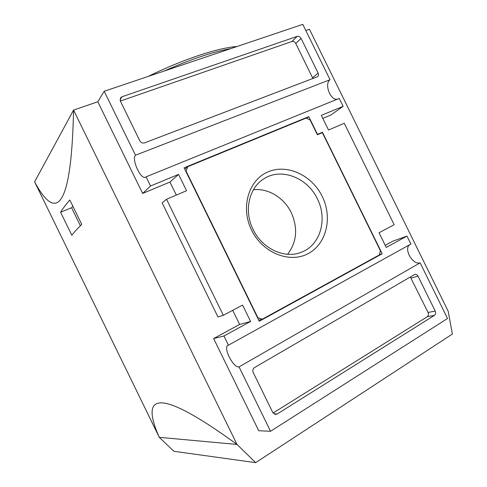 <?xml version="1.0" encoding="UTF-8"?>
<svg xmlns="http://www.w3.org/2000/svg" width="487" height="487" viewBox="0 0 487 487"><rect width="100%" height="100%" fill="white"/><g stroke="black" fill="none" stroke-linecap="round" stroke-linejoin="round"><path stroke-width="0.73" d="M60.589 212.241L71.826 235.264C74.194 232.171 77.5 228.543 81.749 224.391L69.824 199.974C65.818 204.601 62.738 208.692 60.589 212.241L71.601 207.766L80.379 225.743M72.855 206.178L71.601 207.766M305.842 30.523L309.458 29.287L448.156 311.163L452.386 334.052L255.663 462.65L173.859 451.285L159.286 437.338L34.614 181.834L73.555 110.074C71.382 213.373 55.061 220.075 34.614 181.834M255.663 462.65L236.999 444.442L159.286 437.338C140.792 395.718 154.951 384.681 236.999 444.442L73.555 110.074L97.814 101.765L142.648 193.43L169.939 182.065L176.312 195.092M253.143 229.517C262.237 248.845 284.798 259.139 301.319 252.242C320.416 245.314 327.812 219.083 317.347 198.836C307.522 177.7 281.188 167.327 263.887 178.814C248.924 187.763 243.701 210.968 253.143 229.517M251.59 230.162C240.365 207.62 248.522 180.111 267.813 171.966C286.946 163.48 311.948 175.156 322.224 196.407C332.767 217.531 326.57 244.164 307.936 253.733C289.479 263.625 262.53 252.838 251.59 230.162M322.808 118.396L330.825 115.06L343.14 106.336L321.317 115.358L328.518 130.011L344.272 123.278L394.16 224.702L379.026 232.731L386.252 247.42L406.986 236.104L410.894 244.048L228.427 345.186L223.935 336L250.586 321.457L242.569 305.093L223.32 315.302L217.981 316.982L162.165 202.909L166.536 199.274L223.32 315.302M406.986 236.104L392.845 241.162L385.211 245.314M232.719 310.316L239.634 324.433L213.641 338.556L258.725 430.733L270.553 431.281L239.05 366.9L420.135 262.834L447.529 318.498L270.553 431.281M142.648 193.43L150.538 185.991L146.057 176.842L145.497 177.225C140.786 179.934 131.332 159.194 135.483 155.219L330.04 79.71C324.032 83.874 330.35 100.645 337.339 99.19M146.057 176.842L339.244 98.417L343.14 106.336M409.579 244.778C403.479 249.125 412.994 265.445 420.135 262.834M239.05 366.9C233.523 368.221 222.882 347.7 227.886 345.399L228.427 345.186M139.793 140.773L120.405 101.162L120.557 97.832L122.006 96.755L297.167 36.379C298.762 36.032 300.065 36.714 301.076 38.412L318.145 73.123C318.772 74.584 318.62 75.753 317.682 76.636L144.572 142.868C142.557 143.397 140.962 142.703 139.793 140.773M135.483 155.219L104.188 91.258L302.798 24.35L330.04 79.71M169.939 182.065L178.571 174.395L150.538 185.991M166.536 199.274L186.558 190.709L178.571 174.395M239.634 324.433L250.586 321.457M213.641 338.556L223.935 336M97.814 101.765L104.188 91.258M163.766 71.187C190.387 59.384 212.74 51.853 230.838 48.59M148.292 76.398C182.802 59.347 217.969 47.842 237.108 46.478M277.261 413.95L275.618 414.413L272.75 412.44L253.24 372.573C252.43 370.455 252.869 368.781 254.549 367.545L414.863 274.358C416.172 274.132 417.225 274.735 418.023 276.166L435.195 311.071C435.932 312.916 435.664 314.352 434.398 315.375L277.261 413.95L274.102 413.956M410.298 276.92L428.067 312.465C428.791 314.292 428.523 315.704 427.269 316.72L273.097 413.019M120.356 101.059L291.914 41.486C293.491 41.139 294.781 41.803 295.779 43.483L312.916 78.559M259.273 321.256L184.116 167.808L308.77 116.636L317.487 134.375L322.461 132.251L382.192 253.757L259.273 321.256M306.567 118.274L308.77 116.636M321.055 133.207L322.461 132.251M379.489 254.671L382.192 253.757M257.8 317.518L186.162 171.254L187.592 166.767L306.14 118.073L310.116 119.991L317.384 134.777L322.357 132.647L380.359 250.635L379.446 254.89L262.262 319.204L257.483 317.609M184.81 169.239L187.592 166.767M258.731 320.154L262.262 319.204M253.392 189.778C268.179 187.976 284.146 197.783 291.238 212.594C298.093 228.117 296.881 242.009 287.616 254.287M427.269 316.72L434.398 315.375M428.067 312.465L435.195 311.071M411.131 278.034L418.023 276.166M120.027 99.701L122.006 96.755M291.914 41.486L297.167 36.379M295.779 43.483L301.076 38.412M312.617 77.725L318.145 73.123M262.773 179.551L263.887 178.814"/></g></svg>
